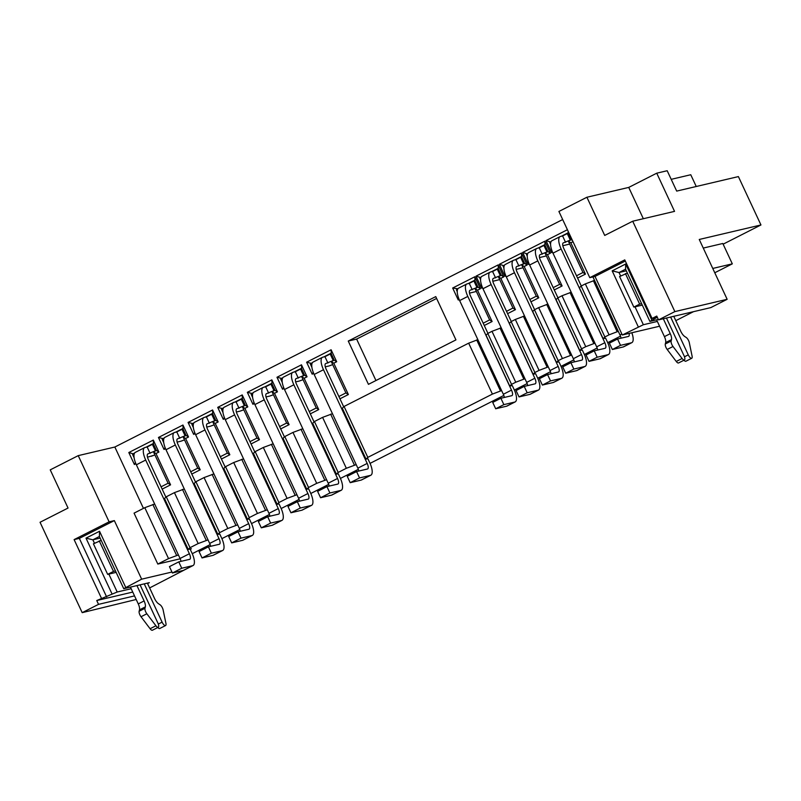 <?xml version="1.0" encoding="UTF-8"?>
<svg xmlns="http://www.w3.org/2000/svg" width="801" height="801" viewBox="0 0 801 801"><rect width="100%" height="100%" fill="white"/><g stroke="black" fill="none" stroke-linecap="round" stroke-linejoin="round"><path stroke-width="1.2" d="M703.258 248.08L722.812 243.484L732.314 263.849L714.772 272.761M671.208 179.334L690.762 174.738L696.239 186.503M656.74 173.186L667.193 170.733L676.695 191.099L738.392 176.59L760.95 224.961L699.253 239.469L727.148 299.304L674.863 311.599L632.71 221.216L604.715 235.434L586.903 197.246L628.735 187.414L656.74 173.186L674.542 211.374L632.71 221.216M659.583 326.227L622.307 334.998L595.003 276.435L589.776 277.667L558.908 211.464L586.903 197.246M134.528 595.894L98.533 604.355L82.193 612.655L40.05 522.272L68.045 508.044L50.243 469.857L78.238 455.629L114.843 447.028L562.672 219.544M723.133 244.175L760.95 224.961M114.843 447.028L143.449 508.375M313.692 373.416L312.19 374.177L306.613 362.212L331.103 349.767L336.69 361.732L333.767 363.213L348.375 394.533L339.954 398.808M284.055 388.465L282.553 389.236L276.976 377.261L301.476 364.815L307.053 376.79L304.14 378.272L318.738 409.581L310.317 413.857M254.428 403.524L252.926 404.285L247.339 392.32L271.839 379.874L277.426 391.839L274.503 393.321L289.111 424.64L280.69 428.915M224.791 418.573L223.289 419.334L217.712 407.369L242.212 394.923L247.789 406.888L244.876 408.37L259.474 439.689L251.053 443.964M195.154 433.631L193.652 434.392L188.075 422.427L212.575 409.982L218.152 421.947L215.239 423.429L229.837 454.738L221.426 459.023M165.527 448.68L164.025 449.441L158.438 437.476L182.938 425.031L188.525 436.996L185.602 438.477L200.21 469.797L191.789 474.072M135.89 463.729L134.388 464.5L128.811 452.525L153.311 440.079L158.888 452.054L155.975 453.536L170.573 484.845L162.152 489.121M459.173 299.514L458.252 299.985L452.675 288.02L474.843 276.756L480.42 288.72L477.506 290.202L492.104 321.521L484.275 325.496M482.502 287.659L481.591 288.13L476.004 276.165L498.172 264.901L503.749 276.866L500.835 278.347L515.443 309.667L507.604 313.652M505.842 275.804L504.92 276.275L499.343 264.31L521.511 253.046L527.088 265.011L524.174 266.493L538.773 297.812L530.933 301.797M529.171 263.96L528.249 264.42L522.673 252.455L544.84 241.201L550.417 253.166L547.504 254.648L562.102 285.957L554.272 289.942M552.51 252.105L551.589 252.575L546.012 240.6L567.418 229.727M572.995 241.692L570.833 242.793L585.441 274.112L577.601 278.087M368.44 384.34L348.255 341.056L435.754 296.61L455.939 339.894L368.44 384.34M657.351 321.441L643.363 324.725L622.307 334.998M674.863 311.599L658.522 319.889L656.75 316.075L652.084 318.448L657.281 317.226L649.891 321.411L658.312 319.429M675.804 320.66L693.506 311.669M625.311 261.036L595.003 276.435M638.297 326.878L612.174 270.858L625.701 263.99L651.824 320M652.084 318.448L624.77 259.884L589.776 277.667M643.333 218.713L628.735 187.414M658.522 319.889L710.817 307.604L727.148 299.304M149.637 587.934L187.424 568.4M620.485 336.17L607.709 342.658M597.145 348.014L584.37 354.513M573.816 359.869L561.04 366.357M550.487 371.724L537.701 378.212M527.148 383.579L514.372 390.067M503.819 395.434L370.052 463.378M358.337 469.326L340.425 478.427M328.7 484.385L310.788 493.486M299.063 499.434L281.161 508.535M269.436 514.492L251.524 523.584M239.799 529.541L221.887 538.642M210.172 544.59L192.26 553.691M82.193 612.655L136.2 599.488M131.184 588.715L117.196 592.009L96.751 600.54L132.746 592.069M171.965 572.034L141.647 579.163L123.734 588.685L149.346 582.667L147.594 583.559M96.751 600.54L98.533 604.355M153.992 455.278L147.484 457.161M170.573 484.845L168.1 483.243L153.502 451.924L156.415 450.442L148.025 453.847A5.637 2.093 63.1 0 0 147.845 453.917A5.637 2.093 63.1 0 0 148.305 459.434L165.897 497.151M154.913 454.968A28.195 2.363 155 0 0 151.269 456.27M135.439 462.598L134.388 464.5M168.1 483.243L161.071 486.808M155.975 453.536L153.502 451.924M158.888 452.054L156.415 450.442L153.442 444.074L152.4 444.325L155.364 450.693M153.311 440.079L153.442 444.074M152.4 444.325L147.154 446.988L150.117 453.356M147.154 446.988L145.061 447.479A12.686 4.716 -116.9 0 0 144.661 447.629L135.319 452.375A12.686 4.716 63.1 0 0 136.36 464.79L180.055 558.477A5.637 2.093 -116.9 0 1 181.016 561.361M178.773 561.881L169.442 566.627L172.405 572.995L181.747 568.249L178.773 561.881L189.667 559.328A5.637 2.093 63.1 0 0 189.847 559.258A5.637 2.093 63.1 0 0 189.386 553.741L145.692 460.044A12.686 4.716 -116.9 0 1 144.661 447.629M134.338 453.496L132.566 454.397L134.097 457.681M133.507 453.927L128.811 452.525M134.378 453.406L133.377 453.646L134.598 453.026M145.892 447.288L153.211 443.574M184.29 488.98L174.428 492.635L166.268 496.78L164.505 498.532L188.245 549.456L191.389 548.715L190.217 549.306L192 553.131A12.686 4.716 -116.9 0 1 193.041 565.546A12.686 4.716 -116.9 0 1 192.641 565.686L183.299 570.432A12.686 4.716 63.1 0 0 183.709 570.282L193.041 565.546M188.245 549.456L190.017 547.704L198.177 543.549L208.04 539.894M213.927 473.922L204.065 477.576L195.905 481.721L194.132 483.474L217.882 534.397L219.714 533.967M217.882 534.397L219.644 532.645L227.804 528.5L237.667 524.845M243.564 458.873L233.702 462.527L225.532 466.673L223.769 468.425L247.519 519.348L249.351 518.918M247.519 519.348L249.281 517.596L257.441 513.451L267.304 509.786M273.191 443.814L263.329 447.469L255.169 451.624L253.406 453.376L277.146 504.29L278.988 503.859M277.146 504.29L278.908 502.537L287.078 498.392L296.941 494.738M302.828 428.765L292.966 432.42L284.796 436.565L283.033 438.317L306.783 489.241L308.615 488.81M306.783 489.241L308.545 487.489L316.705 483.343L326.568 479.689M332.455 413.716L322.593 417.371L314.433 421.516L312.67 423.268L336.41 474.192L338.252 473.751M336.41 474.192L338.182 472.44L346.342 468.285L356.205 464.63M477.877 339.664L468.665 343.168L344.07 406.457L342.307 408.21L366.047 459.133L367.879 458.703M366.047 459.133L367.809 457.381L492.405 394.092L501.616 390.588M501.206 327.819L491.994 331.314L487.799 333.446L486.037 335.198L509.776 386.122L512.27 385.541M509.776 386.122L511.549 384.37L515.744 382.237L524.955 378.733M524.545 315.964L515.333 319.469L511.128 321.601L509.366 323.354L533.116 374.267L535.599 373.687M533.116 374.267L534.878 372.515L539.073 370.382L548.284 366.878M547.874 304.11L538.662 307.614L534.467 309.747L532.705 311.499L556.445 362.412L558.938 361.832M556.445 362.412L558.207 360.66L562.412 358.538L571.624 355.033M571.203 292.255L561.992 295.759L557.796 297.892L556.034 299.644L579.784 350.568L582.267 349.977M579.784 350.568L581.546 348.815L585.741 346.683L594.953 343.178M594.542 280.4L585.331 283.904L581.136 286.037L579.363 287.789L603.113 338.713L605.596 338.122M603.113 338.713L604.875 336.961L609.07 334.828L618.282 331.324M180.195 558.798L157.807 564.054L134.067 513.141L144.801 507.684L168.54 558.607L157.807 564.054M168.54 558.607L178.403 554.953M181.747 568.249L192.641 565.686M183.299 570.432L172.405 572.995M144.801 507.684L154.663 504.029M152.841 504.46L176.58 555.373M78.238 455.629L109.106 521.831L114.343 520.6L141.647 579.163M114.343 520.6L79.339 538.382L106.643 596.935M112.13 594.152L86.007 538.142L99.544 531.263L125.657 587.273M79.339 538.382L74.113 539.604L101.417 598.167M74.113 539.604L109.106 521.831M123.734 588.685L99.394 536.49L99.544 531.263M100.145 538.102L92.856 539.814L94.478 543.288M108.846 574.097L117.196 592.009M99.394 536.49L92.856 539.814L86.007 538.142M101.216 540.395L93.417 543.819L107.664 574.377L116.125 572.385M144.26 583.859L162.102 622.137A4.225 1.572 -116.9 0 0 165.457 625.591A4.225 1.572 -116.9 0 0 165.587 625.541A4.225 1.572 -116.9 0 0 165.937 623.418L163.134 609.951A4.225 1.572 -116.9 0 0 160.04 604.755L158.558 603.774A7.049 2.623 63.1 0 1 154.553 598.487L147.394 583.128M136.931 585.581L144.1 600.94A7.049 2.623 63.1 0 1 145.331 606.888L144.971 608.299A4.225 1.572 -116.9 0 0 146.853 613.776L155.925 625.771A4.225 1.572 -116.9 0 0 158.137 627.313A4.225 1.572 -116.9 0 0 158.268 627.263A4.225 1.572 -116.9 0 0 157.917 623.118L140.075 584.84M99.254 540.855L113.502 571.413L115.464 570.953M157.807 627.493A4.225 1.572 63.1 0 0 159.619 628.555A4.225 1.572 63.1 0 0 159.749 628.505L165.587 625.541M144.1 600.94L138.263 603.904L130.433 587.113M138.263 603.904A7.049 2.623 -116.9 0 1 139.504 609.851L139.134 611.263A4.225 1.572 63.1 0 0 141.016 616.74L150.087 628.735A4.225 1.572 63.1 0 0 152.3 630.267A4.225 1.572 63.1 0 0 152.43 630.227L158.268 627.263M113.502 571.413L107.664 574.377M732.314 263.849L712.76 268.445M626.302 270.818L619.023 272.53L620.645 276.005M635.013 306.823L643.363 324.725M649.891 321.411L625.551 269.216L619.023 272.53L612.174 270.858M625.551 269.216L625.701 263.99M642.292 305.111L633.831 307.093L619.584 276.545L627.373 273.121M670.637 317.046L688.269 354.863A4.225 1.572 -116.9 0 0 691.613 358.307A4.225 1.572 -116.9 0 0 691.754 358.257A4.225 1.572 -116.9 0 0 692.094 356.145L689.301 342.668A4.225 1.572 -116.9 0 0 686.207 337.481L684.725 336.5A7.049 2.623 63.1 0 1 680.72 331.214L673.771 316.305M663.318 318.768L670.267 333.667A7.049 2.623 63.1 0 1 671.498 339.614L671.138 341.026A4.225 1.572 -116.9 0 0 673.01 346.503L682.092 358.498A4.225 1.572 -116.9 0 0 684.294 360.029A4.225 1.572 -116.9 0 0 684.434 359.979A4.225 1.572 -116.9 0 0 684.084 355.844L666.452 318.027M625.421 273.582L639.669 304.13L641.621 303.669M683.974 360.22A4.225 1.572 63.1 0 0 685.786 361.271A4.225 1.572 63.1 0 0 685.916 361.221L691.754 358.257M670.267 333.667L664.429 336.63L656.6 319.829M664.429 336.63A7.049 2.623 -116.9 0 1 665.661 342.568L665.301 343.989A4.225 1.572 63.1 0 0 667.183 349.466L676.254 361.461A4.225 1.572 63.1 0 0 678.467 362.993A4.225 1.572 63.1 0 0 678.597 362.943L684.434 359.979M639.669 304.13L633.831 307.093M621.015 338.182A5.637 2.093 -116.9 0 0 620.004 334.998L592.92 276.926M593.371 280.68L617.11 331.604M585.331 283.904L609.07 334.828M581.136 286.037L604.875 336.961M597.186 357.216L594.222 350.848L586.052 354.993L589.025 361.361L597.186 357.216L608.089 354.653A12.686 4.716 -116.9 0 0 608.49 354.503A12.686 4.716 -116.9 0 0 607.448 342.087L605.666 338.272M597.676 350.037A5.637 2.093 -116.9 0 0 596.665 346.853L552.98 253.156L561.141 249.011L604.835 342.708A5.637 2.093 63.1 0 1 605.296 348.225A5.637 2.093 63.1 0 1 605.115 348.285L594.222 350.848M581.276 285.967L563.754 248.4A5.637 2.093 63.1 0 1 563.293 242.873A5.637 2.093 63.1 0 1 563.473 242.813L563.133 242.983M570.032 292.535L593.781 343.449M561.992 295.759L585.741 346.683M557.796 297.892L581.546 348.815M573.856 369.071L570.893 362.703L562.723 366.848L565.686 373.216L573.856 369.071L584.75 366.508A12.686 4.716 -116.9 0 0 585.151 366.357A12.686 4.716 -116.9 0 0 584.119 353.942L582.337 350.127M574.347 361.892A5.637 2.093 -116.9 0 0 573.336 358.708L529.641 265.011L537.811 260.866L581.496 354.553A5.637 2.093 63.1 0 1 581.967 360.08A5.637 2.093 63.1 0 1 581.786 360.14L570.893 362.703M557.947 297.822L540.425 260.245A5.637 2.093 63.1 0 1 539.964 254.728A5.637 2.093 63.1 0 1 540.144 254.668L539.804 254.838M546.703 304.38L570.442 355.304M538.662 307.614L562.412 358.538M534.467 309.747L558.207 360.66M550.527 380.916L547.554 374.558L539.393 378.703L542.357 385.071L550.527 380.916L561.421 378.362A12.686 4.716 -116.9 0 0 561.821 378.212A12.686 4.716 -116.9 0 0 560.78 365.797L558.998 361.972M551.008 373.747A5.637 2.093 -116.9 0 0 549.997 370.563L506.312 276.866L514.472 272.72L558.167 366.407A5.637 2.093 63.1 0 1 558.627 371.924A5.637 2.093 63.1 0 1 558.447 371.994L547.554 374.558M534.607 309.667L517.096 272.1A5.637 2.093 63.1 0 1 516.625 266.583A5.637 2.093 63.1 0 1 516.805 266.513L516.475 266.693M523.373 316.235L547.113 367.158M515.333 319.469L539.073 370.382M511.128 321.601L534.878 372.515M527.188 392.77L524.224 386.402L516.054 390.558L519.028 396.926L527.188 392.77L538.082 390.207A12.686 4.716 -116.9 0 0 538.492 390.067A12.686 4.716 -116.9 0 0 537.451 377.651L535.669 373.827M527.679 385.591A5.637 2.093 -116.9 0 0 526.668 382.407L482.973 288.72L491.143 284.565L534.838 378.262A5.637 2.093 63.1 0 1 535.298 383.779A5.637 2.093 63.1 0 1 535.118 383.849L524.224 386.402M511.278 321.521L493.756 283.954A5.637 2.093 63.1 0 1 493.296 278.438A5.637 2.093 63.1 0 1 493.476 278.368L493.136 278.538M500.034 328.09L523.784 379.013M491.994 331.314L515.744 382.237M487.799 333.446L511.549 384.37M503.859 404.625L500.885 398.257L492.725 402.412L495.689 408.77L503.859 404.625L514.753 402.062A12.686 4.716 -116.9 0 0 515.153 401.922A12.686 4.716 -116.9 0 0 514.112 389.496L512.33 385.681M504.34 397.446A5.637 2.093 -116.9 0 0 503.338 394.262L459.644 300.565L467.814 296.42L511.499 390.117A5.637 2.093 63.1 0 1 511.959 395.634A5.637 2.093 63.1 0 1 511.779 395.694L500.885 398.257M487.939 333.376L470.427 295.809A5.637 2.093 63.1 0 1 469.967 290.292A5.637 2.093 63.1 0 1 470.137 290.222L477.947 287.118L475.033 288.6L477.506 290.202M476.705 339.944L500.445 390.868M468.665 343.168L492.405 394.092M344.07 406.457L367.809 457.381M359.539 477.937L356.575 471.569L347.244 476.305L350.207 482.673L359.539 477.937L370.432 475.373A12.686 4.716 -116.9 0 0 370.843 475.223A12.686 4.716 -116.9 0 0 369.802 462.808L368.019 458.993M358.808 471.038A5.637 2.093 -116.9 0 0 357.847 468.164L314.162 374.467L323.494 369.732L367.188 463.419A5.637 2.093 63.1 0 1 367.649 468.945A5.637 2.093 63.1 0 1 367.469 469.006L356.575 471.569M343.699 406.828L326.107 369.111A5.637 2.093 63.1 0 1 325.647 363.594A5.637 2.093 63.1 0 1 325.827 363.534L334.217 360.13L331.294 361.611L345.902 392.921L348.375 394.533M330.633 414.137L354.382 465.061M322.593 417.371L346.342 468.285M314.433 421.516L338.182 472.44M329.912 492.985L326.938 486.618L317.607 491.363L320.58 497.731L329.912 492.985L340.805 490.422A12.686 4.716 -116.9 0 0 341.206 490.282A12.686 4.716 -116.9 0 0 340.165 477.857L338.382 474.042M329.181 486.097A5.637 2.093 -116.9 0 0 328.22 483.213L284.525 389.526L293.857 384.78L337.551 478.477A5.637 2.093 63.1 0 1 338.012 483.994A5.637 2.093 63.1 0 1 337.832 484.064L326.938 486.618M314.062 421.887L296.48 384.17A5.637 2.093 63.1 0 1 296.01 378.653A5.637 2.093 63.1 0 1 296.19 378.583L304.58 375.178L301.667 376.66L316.265 407.979L318.738 409.581M301.006 429.196L324.745 480.109M292.966 432.42L316.705 483.343M284.796 436.565L308.545 487.489M300.275 508.034L297.311 501.676L287.97 506.412L290.943 512.78L300.275 508.034L311.168 505.481A12.686 4.716 -116.9 0 0 311.569 505.331A12.686 4.716 -116.9 0 0 310.528 492.915L308.755 489.091M299.544 501.146A5.637 2.093 -116.9 0 0 298.583 498.272L254.898 404.575L264.23 399.839L307.914 493.526A5.637 2.093 63.1 0 1 308.385 499.043A5.637 2.093 63.1 0 1 308.205 499.113L297.311 501.676M284.425 436.935L266.843 399.218A5.637 2.093 63.1 0 1 266.383 393.702A5.637 2.093 63.1 0 1 266.563 393.641L274.943 390.237L272.03 391.709L286.638 423.028L289.111 424.64M271.369 444.245L295.118 495.168M263.329 447.469L287.078 498.392M255.169 451.624L278.908 502.537M270.638 523.093L267.674 516.725L258.343 521.471L261.306 527.829L270.638 523.093L281.531 520.53A12.686 4.716 -116.9 0 0 281.942 520.38A12.686 4.716 -116.9 0 0 280.901 507.964L279.118 504.149M269.917 516.204A5.637 2.093 -116.9 0 0 268.956 513.321L225.261 419.634L234.593 414.888L278.287 508.585A5.637 2.093 63.1 0 1 278.748 514.102A5.637 2.093 63.1 0 1 278.568 514.162L267.674 516.725M254.798 451.984L237.206 414.277A5.637 2.093 63.1 0 1 236.746 408.75A5.637 2.093 63.1 0 1 236.926 408.69L245.316 405.286L242.393 406.768L257.001 438.087L259.474 439.689M241.732 459.303L265.481 510.217M233.702 462.527L257.441 513.451M225.532 466.673L249.281 517.596M241.011 538.142L238.037 531.784L228.706 536.52L231.679 542.888L241.011 538.142L251.904 535.579A12.686 4.716 -116.9 0 0 252.305 535.438A12.686 4.716 -116.9 0 0 251.264 523.023L249.481 519.198M240.28 531.253A5.637 2.093 -116.9 0 0 239.319 528.38L195.624 434.683L204.966 429.937L248.65 523.634A5.637 2.093 63.1 0 1 249.111 529.151A5.637 2.093 63.1 0 1 248.931 529.221L238.037 531.784M225.161 467.043L207.579 429.326A5.637 2.093 63.1 0 1 207.119 423.809A5.637 2.093 63.1 0 1 207.289 423.739L215.679 420.335L212.766 421.817L227.364 453.136L229.837 454.738M212.105 474.352L235.844 525.276M204.065 477.576L227.804 528.5M195.905 481.721L219.644 532.645M211.374 553.201L208.41 546.833L199.079 551.569L202.042 557.937L211.374 553.201L222.267 550.637A12.686 4.716 -116.9 0 0 222.668 550.487A12.686 4.716 -116.9 0 0 221.637 538.072L219.854 534.257M210.643 546.302A5.637 2.093 -116.9 0 0 209.682 543.428L165.997 449.731L175.329 444.996L219.023 538.683A5.637 2.093 63.1 0 1 219.484 544.209A5.637 2.093 63.1 0 1 219.304 544.269L208.41 546.833M195.534 482.092L177.942 444.375A5.637 2.093 63.1 0 1 177.482 438.858A5.637 2.093 63.1 0 1 177.662 438.798L186.042 435.394L183.129 436.875L197.737 468.185L200.21 469.797M182.468 489.401L206.217 540.325M174.428 492.635L198.177 543.549M166.268 496.78L190.017 547.704M175.329 444.996A12.686 4.716 -116.9 0 1 174.288 432.58L164.956 437.316A12.686 4.716 63.1 0 0 165.997 449.731M184.55 439.909A28.195 2.363 155 0 0 180.906 441.211L183.629 440.23M177.111 442.102L180.906 441.211M185.602 438.477L183.129 436.875M188.525 436.996L186.042 435.394L183.079 429.026L182.037 429.276L185.001 435.634M182.938 425.031L183.079 429.026M182.037 429.276L176.781 431.939L179.754 438.307M176.781 431.939L174.688 432.43A12.686 4.716 -116.9 0 0 174.288 432.58M163.724 442.623L162.202 439.349L163.975 438.447M164.015 438.357L163.134 438.868M164.025 449.441L165.066 447.549M164.235 437.967L163.004 438.588L158.438 437.476M182.838 428.515L175.519 432.24M190.708 471.759L197.737 468.185M202.042 557.937L212.936 555.373A12.686 4.716 63.1 0 0 213.336 555.233L222.668 550.487M204.966 429.937A12.686 4.716 -116.9 0 1 203.925 417.521L194.593 422.267A12.686 4.716 63.1 0 0 195.624 434.683M214.177 424.86A28.195 2.363 155 0 0 210.543 426.162L213.256 425.171M206.748 427.053L210.543 426.162M215.239 423.429L212.766 421.817M218.152 421.947L215.679 420.335L212.716 413.977L211.664 414.217L214.638 420.585M212.575 409.982L212.716 413.977M211.664 414.217L206.418 416.89L209.381 423.248M206.418 416.89L204.325 417.381A12.686 4.716 -116.9 0 0 203.925 417.521M193.361 427.574L191.829 424.29L193.602 423.389M193.652 423.298L192.771 423.819M193.652 434.392L194.703 432.49M193.872 422.918L192.641 423.539L188.075 422.427M212.475 413.466L205.156 417.181M220.345 456.7L227.364 453.136M231.679 542.888L242.573 540.325A12.686 4.716 63.1 0 0 242.973 540.174L252.305 535.438M234.593 414.888A12.686 4.716 -116.9 0 1 233.552 402.472L224.22 407.208A12.686 4.716 63.1 0 0 225.261 419.634M243.814 409.812A28.195 2.363 155 0 0 240.17 411.113L242.893 410.122M236.385 412.004L240.17 411.113M244.876 408.37L242.393 406.768M247.789 406.888L245.316 405.286L242.343 398.918L241.301 399.168L244.265 405.526M242.212 394.923L242.343 398.918M241.301 399.168L236.055 401.832L239.018 408.2M236.055 401.832L233.962 402.322A12.686 4.716 -116.9 0 0 233.552 402.472M222.998 412.515L221.466 409.241L223.239 408.34M223.279 408.25L222.408 408.76M223.289 419.334L224.33 417.441M223.499 407.859L222.278 408.49L217.712 407.369M242.112 398.407L234.783 402.132M249.972 441.651L257.001 438.087M261.306 527.829L272.2 525.276A12.686 4.716 63.1 0 0 272.61 525.126L281.942 520.38M264.23 399.839A12.686 4.716 -116.9 0 1 263.189 387.414L253.857 392.16A12.686 4.716 63.1 0 0 254.898 404.575M273.451 394.753A28.195 2.363 155 0 0 269.807 396.054L272.52 395.073M266.012 396.946L269.807 396.054M274.503 393.321L272.03 391.709M277.426 391.839L274.943 390.237L271.98 383.869L270.928 384.11L273.902 390.477M271.839 379.874L271.98 383.869M270.928 384.11L265.682 386.783L268.655 393.141M265.682 386.783L263.589 387.273A12.686 4.716 -116.9 0 0 263.189 387.414M252.625 397.466L251.103 394.192L252.876 393.291M252.916 393.201L252.035 393.712M252.926 404.285L253.967 402.382M253.136 392.81L251.904 393.431L247.339 392.32M271.739 383.359L264.42 387.073M279.609 426.603L286.638 423.028M290.943 512.78L301.837 510.217A12.686 4.716 63.1 0 0 302.237 510.077L311.569 505.331M293.857 384.78A12.686 4.716 -116.9 0 1 292.826 372.365L283.484 377.111A12.686 4.716 63.1 0 0 284.525 389.526M303.078 379.704A28.195 2.363 155 0 0 299.444 381.006L302.157 380.014M295.649 381.897L299.444 381.006M304.14 378.272L301.667 376.66M307.053 376.79L304.58 375.178L301.617 368.81L300.565 369.061L303.539 375.429M301.476 364.815L301.617 368.81M300.565 369.061L295.319 371.724L298.282 378.092M295.319 371.724L293.226 372.215A12.686 4.716 -116.9 0 0 292.826 372.365M282.262 382.417L280.73 379.133L282.503 378.232M282.543 378.142L281.672 378.663M282.553 389.236L283.604 387.334M282.763 377.762L281.541 378.382L276.976 377.261M301.376 368.31L294.057 372.024M309.246 411.544L316.265 407.979M320.58 497.731L331.474 495.168A12.686 4.716 63.1 0 0 331.874 495.018L341.206 490.282M323.494 369.732A12.686 4.716 -116.9 0 1 322.453 357.316L313.121 362.052A12.686 4.716 63.1 0 0 314.162 374.467M332.715 364.645A28.195 2.363 155 0 0 329.071 365.947L331.794 364.966M325.286 366.838L329.071 365.947M333.767 363.213L331.294 361.611M336.69 361.732L334.217 360.13L331.244 353.762L330.202 354.012L333.166 360.37M331.103 349.767L331.244 353.762M330.202 354.012L324.946 356.675L327.919 363.043M324.946 356.675L322.853 357.166A12.686 4.716 -116.9 0 0 322.453 357.316M311.899 367.359L310.367 364.085L312.14 363.183M312.18 363.093L311.309 363.604M312.19 374.177L313.231 372.285M312.4 362.703L311.178 363.324L306.613 362.212M331.003 353.251L323.684 356.976M338.873 396.495L345.902 392.921M350.207 482.673L361.101 480.109A12.686 4.716 63.1 0 0 361.501 479.969L370.843 475.223M467.814 296.42A12.686 4.716 -116.9 0 1 466.773 284.005L458.603 288.15A12.686 4.716 63.1 0 0 459.644 300.565M476.335 291.384A28.195 2.363 155 0 0 475.604 291.644L476.365 291.464M469.857 293.046L475.604 291.644M480.42 288.72L477.947 287.118L474.973 280.75L473.932 280.991L476.895 287.359M474.843 276.756L474.973 280.75M473.932 280.991L469.266 283.364L472.23 289.732M469.266 283.364L467.173 283.854A12.686 4.716 -116.9 0 0 466.773 284.005M457.231 291.594L456.43 289.882L457.621 289.281M458.252 299.985L458.893 298.823M457.882 288.801L452.675 288.02M474.743 280.24L468.004 283.664M492.104 321.521L489.631 319.909L475.033 288.6M489.631 319.909L483.193 323.183M499.704 279.609L493.196 281.191M515.443 309.667L512.96 308.055L498.362 276.745L501.276 275.264L493.476 278.368M499.664 279.529A28.195 2.363 155 0 0 498.943 279.789M482.222 286.978L481.591 288.13M512.96 308.055L506.522 311.329M500.835 278.347L498.362 276.745M503.749 276.866L501.276 275.264L498.312 268.896L497.261 269.146L500.235 275.504M498.172 264.901L498.312 268.896M497.261 269.146L492.595 271.509L495.569 277.877M492.595 271.509L490.502 272.01A12.686 4.716 -116.9 0 0 490.102 272.15L481.942 276.295A12.686 4.716 63.1 0 0 482.973 288.72M491.143 284.565A12.686 4.716 -116.9 0 1 490.102 272.15M480.95 277.426L479.769 278.027L480.56 279.739M480.7 277.557L476.004 276.165M491.333 271.809L498.072 268.385M519.028 396.926L529.922 394.362A12.686 4.716 63.1 0 0 530.322 394.212L538.492 390.067M523.033 267.764L516.525 269.336M538.773 297.812L536.3 296.21L521.691 264.891L524.615 263.409L516.805 266.513M522.993 267.684A28.195 2.363 155 0 0 522.272 267.935M505.561 275.123L504.92 276.275M536.3 296.21L529.861 299.474M524.174 266.493L521.691 264.891M527.088 265.011L524.615 263.409L521.641 257.041L520.6 257.291L523.564 263.659M521.511 253.046L521.641 257.041M520.6 257.291L515.934 259.664L518.898 266.022M515.934 259.664L513.841 260.155A12.686 4.716 -116.9 0 0 513.441 260.295L505.271 264.45A12.686 4.716 63.1 0 0 506.312 276.866M514.472 272.72A12.686 4.716 -116.9 0 1 513.441 260.295M504.29 265.572L503.098 266.182L503.899 267.894M504.039 265.702L499.343 264.31M514.673 259.955L521.411 256.53M542.357 385.071L553.251 382.508A12.686 4.716 63.1 0 0 553.651 382.357L561.821 378.212M546.362 255.909L539.854 257.481M562.102 285.957L559.629 284.355L545.03 253.036L547.944 251.554L540.144 254.668M546.332 255.829A28.195 2.363 155 0 0 545.601 256.09M528.89 263.269L528.249 264.42M559.629 284.355L553.191 287.629M547.504 254.648L545.03 253.036M550.417 253.166L547.944 251.554L544.98 245.196L543.929 245.436L546.903 251.804M544.84 241.201L544.98 245.196M543.929 245.436L539.263 247.809L542.237 254.177M539.263 247.809L537.171 248.3A12.686 4.716 -116.9 0 0 536.77 248.45L528.6 252.595A12.686 4.716 63.1 0 0 529.641 265.011M537.811 260.866A12.686 4.716 -116.9 0 1 536.77 248.45M527.619 253.727L526.427 254.328L527.228 256.04M527.368 253.847L522.673 252.455M538.002 248.1L544.74 244.685M565.686 373.216L576.58 370.653A12.686 4.716 63.1 0 0 576.99 370.513L585.151 366.357M569.701 244.055L563.193 245.627M585.441 274.112L582.968 272.5L568.36 241.181L571.283 239.699L563.473 242.813M569.661 243.975A28.195 2.363 155 0 0 568.94 244.235M552.219 251.414L551.589 252.575M582.968 272.5L576.52 275.774M570.833 242.793L568.36 241.181M572.415 240.44L571.283 239.699L568.309 233.341L567.268 233.582L570.232 239.95M568.119 231.229L568.309 233.341M567.268 233.582L562.602 235.955L565.566 242.323M562.602 235.955L560.51 236.445A12.686 4.716 -116.9 0 0 560.099 236.595L551.939 240.741A12.686 4.716 63.1 0 0 552.98 253.156M561.141 249.011A12.686 4.716 -116.9 0 1 560.099 236.595M550.958 241.872L549.766 242.473L550.567 244.185M550.708 242.002L546.012 240.6M561.331 236.255L568.069 232.831M589.025 361.361L599.919 358.798A12.686 4.716 63.1 0 0 600.319 358.658L608.49 354.503M631.829 332.755A12.686 4.716 -116.9 0 1 631.819 342.658A12.686 4.716 -116.9 0 1 631.418 342.798L620.525 345.361L617.551 338.993L628.445 336.44A5.637 2.093 63.1 0 0 628.625 336.37A5.637 2.093 63.1 0 0 629.065 333.406M620.525 345.361L612.354 349.506L623.248 346.953A12.686 4.716 63.1 0 0 623.659 346.803L631.819 342.658M617.551 338.993L609.391 343.148L612.354 349.506M495.689 408.77L506.582 406.207A12.686 4.716 63.1 0 0 506.983 406.067L515.153 401.922M375.949 380.525L356.625 339.083L348.255 341.056M356.625 339.083L436.615 298.453M136.36 464.79L145.692 460.044M180.055 558.477L189.386 553.741M158.308 624.069L162.102 622.137M155.925 625.771L150.087 628.735M146.853 613.776L141.016 616.74M144.971 608.299L139.134 611.263M145.331 606.888L139.504 609.851M684.475 356.785L688.269 354.863M682.092 358.498L676.254 361.461M673.01 346.503L667.183 349.466M671.138 341.026L665.301 343.989M671.498 339.614L665.661 342.568M209.682 543.428L219.023 538.683M222.267 550.637L212.936 555.373M239.319 528.38L248.65 523.634M251.904 535.579L242.573 540.325M268.956 513.321L278.287 508.585M281.531 520.53L272.2 525.276M298.583 498.272L307.914 493.526M311.168 505.481L301.837 510.217M328.22 483.213L337.551 478.477M340.805 490.422L331.474 495.168M357.847 468.164L367.188 463.419M370.432 475.373L361.101 480.109M526.668 382.407L534.838 378.262M538.082 390.207L529.922 394.362M549.997 370.563L558.167 366.407M561.421 378.362L553.251 382.508M573.336 358.708L581.496 354.553M584.75 366.508L576.58 370.653M596.665 346.853L604.835 342.708M608.089 354.653L599.919 358.798M620.004 334.998L621.866 334.047M631.418 342.798L623.248 346.953M503.338 394.262L511.499 390.117M514.753 402.062L506.582 406.207"/></g></svg>
